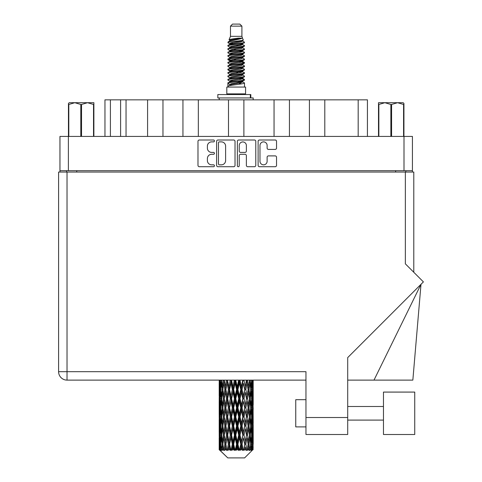 <?xml version="1.0" encoding="UTF-8"?>
<svg xmlns="http://www.w3.org/2000/svg" width="482" height="482" viewBox="0 0 482 482"><rect width="100%" height="100%" fill="white"/><g stroke="black" fill="none" stroke-linecap="round" stroke-linejoin="round"><path stroke-width="0.72" d="M259.985 161.265A3.573 3.573 0 0 0 263.558 164.838A3.573 3.573 0 0 0 267.124 161.265L267.124 157.228A1.338 1.338 0 0 1 268.462 155.891L275.204 155.891A1.338 1.338 0 0 1 276.535 157.228L276.535 165.368A1.338 1.338 0 0 1 275.204 166.706L259.449 166.706A1.338 1.338 0 0 1 258.117 165.368L258.117 141.34A1.338 1.338 0 0 1 259.449 140.009L275.204 140.009A1.338 1.338 0 0 1 276.535 141.34L276.535 148.082A1.338 1.338 0 0 1 275.204 149.42L268.462 149.42A1.338 1.338 0 0 1 267.124 148.082L267.124 145.45A3.573 3.573 0 0 0 263.558 141.877A3.573 3.573 0 0 0 259.985 145.45L259.985 161.265M238.295 166.706A0.934 0.934 0 0 0 239.229 165.772L239.229 155.626A1.338 1.338 0 0 1 240.566 154.288L245.037 154.288A1.338 1.338 0 0 1 246.368 155.626L246.368 165.368A1.338 1.338 0 0 0 247.706 166.706L254.448 166.706A1.338 1.338 0 0 0 255.779 165.368L255.779 141.34A1.338 1.338 0 0 0 254.448 140.009L238.692 140.009A1.338 1.338 0 0 0 237.361 141.34L237.361 165.772A0.934 0.934 0 0 0 238.295 166.706M235.023 165.368L235.023 141.34A1.338 1.338 0 0 0 233.692 140.009L217.936 140.009A1.338 1.338 0 0 0 216.605 141.34L216.605 165.368A1.338 1.338 0 0 0 217.936 166.706L233.692 166.706A1.338 1.338 0 0 0 235.023 165.368M59.955 136.424L59.955 170.694L59.955 136.424L412.429 136.424L412.429 172.056M412.429 136.424L412.429 170.694L59.955 170.694L59.955 172.056M211.664 141.877L213.502 141.877A0.934 0.934 0 0 0 214.436 140.943A0.934 0.934 0 0 0 213.502 140.009L199.319 140.009A1.338 1.338 0 0 0 197.982 141.34L197.982 165.368A1.338 1.338 0 0 0 199.319 166.706L213.502 166.706A0.934 0.934 0 0 0 214.436 165.772A0.934 0.934 0 0 0 213.502 164.838L211.664 164.838A4.272 4.272 0 0 1 207.393 160.566L207.393 158.56A4.272 4.272 0 0 1 211.664 154.288L213.502 154.288A0.934 0.934 0 0 0 214.436 153.354A0.934 0.934 0 0 0 213.502 152.42L211.664 152.42A4.272 4.272 0 0 1 207.393 148.149L207.393 146.148A4.272 4.272 0 0 1 211.664 141.877M274.053 136.424L274.053 99.846L243.886 99.846L243.886 136.424M309.414 136.424L309.414 99.846L289.441 99.846L289.441 136.424M147.588 136.424L147.588 99.846L126.043 99.846L126.043 136.424M182.943 136.424L182.943 99.846L162.97 99.846L162.97 136.424M228.498 136.424L228.498 99.846L198.331 99.846L198.331 136.424M66.546 172.056L66.546 170.694M405.838 170.694L405.838 172.056M104.962 136.424L104.962 99.846L126.043 99.846M358.174 136.424L358.174 99.846L324.796 99.846L324.796 136.424M358.174 99.846L367.423 99.846L367.423 136.424M289.441 99.846L274.053 99.846M324.796 99.846L309.414 99.846M162.97 99.846L147.588 99.846M198.331 99.846L182.943 99.846M243.886 99.846L228.498 99.846M219.406 141.877A0.934 0.934 0 0 0 218.473 142.811L218.473 163.898A0.934 0.934 0 0 0 219.406 164.838L221.34 164.838A4.272 4.272 0 0 0 225.612 160.566L225.612 146.148A4.272 4.272 0 0 0 221.34 141.877L219.406 141.877M246.368 145.516A3.573 3.573 0 0 0 242.801 141.943A3.573 3.573 0 0 0 239.229 145.516L239.229 151.089A1.338 1.338 0 0 0 240.566 152.42L245.037 152.42A1.338 1.338 0 0 0 246.368 151.089L246.368 145.516M414.743 434.511L414.743 392.083L383.467 392.083L383.467 434.511L414.743 434.511L383.467 434.511M295.755 426.895L305.956 426.895L295.755 426.895L295.755 399.699L305.956 399.699M405.362 172.056L405.362 263.847L423.407 281.892L347.703 357.596L347.703 434.511L305.956 434.511L305.956 371.682L67.022 371.682L67.022 172.056L413.791 172.056L413.791 272.276M253.189 392.408L253.189 404.94L253.177 389.564L253.056 395.836L252.809 389.564L253.056 383.304L253.177 389.564L253.189 380.117L305.956 380.117L67.022 380.117A8.429 8.429 0 0 1 58.593 371.682L58.593 172.056L67.022 172.056M58.593 172.056L58.593 192.451M58.593 371.682L67.022 371.682L67.022 380.117A8.429 8.429 0 0 1 58.593 371.682A8.429 8.429 0 0 0 67.022 380.117L219.208 380.117L219.244 396.029M305.956 434.511L347.703 434.511M373.996 380.117L421.003 284.296L412.845 380.117L347.703 380.117M69.245 102.702L68.45 103.449L68.45 104.467L68.45 103.449L69.245 102.702L74.806 102.702L68.806 104.467L68.806 136.424M68.45 136.424L68.45 104.467L68.806 104.467M93.526 136.424L93.526 104.467L87.525 102.702L93.882 102.702L93.882 136.424M93.526 104.467L93.882 104.467M80.813 136.424L80.813 104.467L74.806 102.702L87.525 102.702L81.518 104.467L81.518 136.424M80.813 104.467L81.518 104.467M74.806 102.702L87.965 102.702M230.48 26.142L241.904 26.142L239.861 24.1L232.523 24.1L230.48 26.142L230.48 36.337L229.034 39.831L230.227 40.663M241.904 26.142L241.904 36.337L230.48 36.337M245.573 87.061L226.811 87.061L226.811 93.863L245.573 93.863L245.573 87.061M229.052 93.863L229.052 94.544M243.332 93.863L243.332 94.544M242.109 38.132L231.625 40.241L228.131 42.018C228.028 40.849 239.849 39.584 242.109 38.132L238.554 38.132C233.306 38.729 230.131 39.295 229.034 39.831M228.131 42.018L228.107 42.814L230.227 44.067M241.904 36.337L243.205 40.054L240.759 41.091L231.625 42.79L229.739 43.639L230.004 43.946M243.35 39.831C244.055 40.819 227.606 41.723 227.896 42.579M244.254 42.018L244.488 42.579L243.856 42.579L244.254 42.018L242.38 40.783L242.645 41.091L240.759 41.94L230.004 44.181L227.896 45.549L228.107 46.218L230.004 47.35M240.765 78.482L244.488 79.548C245.001 80.681 227.383 81.813 227.896 82.946L227.896 83.374L229.739 84.434L229.739 85.133M242.157 78.06L242.645 78.488L240.759 79.337L231.625 81.036L227.896 82.946M244.488 79.548L244.278 80.211L240.759 81.886L231.625 83.585L229.739 84.434M244.488 79.976C245.001 81.109 227.383 82.241 227.896 83.374L227.896 87.061M244.488 82.946C245.001 84.079 227.383 85.218 227.896 86.35L231.625 84.434L240.759 82.735L242.645 81.886L242.38 81.579L244.488 82.946L244.488 87.061M243.856 42.579C240.976 43.567 227.39 44.561 227.896 45.549M227.896 45.977C227.383 44.844 245.001 43.711 244.488 42.579L240.759 44.489L231.625 46.188L229.739 47.037L229.739 47.887M240.765 43.639L244.488 45.549C245.001 46.682 227.383 47.82 227.896 48.953L228.107 49.616L230.227 50.863M242.38 44.181L242.645 44.489L240.759 45.338L231.625 47.037L227.896 48.953M244.488 45.549L244.278 46.218L242.38 47.35L231.625 49.586L229.739 50.441L230.004 50.749M244.488 45.977C245.001 47.109 227.383 48.242 227.896 49.375M242.38 47.579L244.488 48.953C245.001 50.086 227.383 51.219 227.896 52.351L228.107 53.014L230.227 54.261M242.645 47.037L242.645 47.887L240.759 48.736L231.625 50.441L227.896 52.351M244.488 48.953L244.278 49.616L242.38 50.749L231.625 52.99L229.739 53.839L230.004 54.147M244.488 49.375C245.001 50.508 227.383 51.64 227.896 52.773M242.645 50.441L242.645 51.291L244.488 52.351C245.001 53.484 227.383 54.617 227.896 55.749L228.107 56.412L230.004 57.545M242.645 51.291L240.759 52.14L231.625 53.839L227.896 55.749M244.488 52.351L244.278 53.014L242.38 54.147L231.625 56.388L229.739 57.238L229.739 58.087M244.488 52.773C245.001 53.906 227.383 55.044 227.896 56.177M242.157 54.261L244.488 55.749C245.001 56.882 227.383 58.015 227.896 59.147L228.107 59.816L230.227 61.063M242.38 54.382L242.645 54.689L240.759 55.538L231.625 57.238L227.896 59.147M244.488 55.749L244.278 56.412L242.38 57.545L231.625 59.786L229.739 60.636L230.004 60.949M244.488 56.177C245.001 57.31 227.383 58.443 227.896 59.575M242.38 57.78L244.488 59.147C245.001 60.28 227.383 61.419 227.896 62.552L228.107 63.214L230.227 64.461M242.645 57.238L242.645 58.087L240.759 58.937L231.625 60.636L227.896 62.552M244.488 59.147L244.278 59.816L242.38 60.949L231.625 63.19L229.739 64.04L230.004 64.347M244.488 59.575C245.001 60.708 227.383 61.841 227.896 62.973M242.157 61.063L244.488 62.552C245.001 63.684 227.383 64.817 227.896 65.95L228.107 66.612L230.004 67.745M242.38 61.178L242.645 61.485L240.759 62.335L231.625 64.04L227.896 65.95M244.488 62.552L244.278 63.214L242.38 64.347L231.625 66.588L229.739 67.438L229.739 68.287M244.488 62.973C245.001 64.106 227.383 65.239 227.896 66.377M242.38 64.576L244.488 65.95C245.001 67.082 227.383 68.215 227.896 69.348L228.107 70.011L231.619 70.836M242.645 64.04L242.645 64.889L240.759 65.739L231.625 67.438L227.896 69.348M244.488 65.95L244.278 66.612L242.38 67.745L231.625 69.986L229.739 70.836L230.227 71.264M244.488 66.377C245.001 67.51 227.383 68.643 227.896 69.776M242.157 67.86L244.488 69.348C245.001 70.48 227.383 71.613 227.896 72.746L228.107 73.415L230.004 74.547M242.38 67.98L242.645 68.287L240.759 69.137L231.625 70.836L227.896 72.746M244.488 69.348L244.278 70.011L242.38 71.143L231.625 73.385L229.739 74.234L229.739 75.084M244.488 69.776C245.001 70.908 227.383 72.041 227.896 73.174M240.765 70.836L244.488 72.746C245.001 73.885 227.383 75.017 227.896 76.15L228.107 76.813L230.004 77.945M242.38 71.378L242.645 71.685L240.759 72.535L231.625 74.234L227.896 76.15M244.488 72.746L244.278 73.415L242.38 74.547L231.625 76.789L229.739 77.638L229.739 78.488M244.488 73.174C245.001 74.306 227.383 75.439 227.896 76.572M242.38 74.776L244.488 76.15C245.001 77.283 227.383 78.415 227.896 79.548L228.107 80.211L230.227 81.458M242.645 74.234L242.645 75.084L240.759 75.933L231.625 77.638L227.896 79.548M244.488 76.15L244.278 76.813L242.38 77.945L231.625 80.187L229.739 81.036L230.004 81.344M244.488 76.572C245.001 77.704 227.383 78.843 227.896 79.976M230.643 43.055L232.788 43.392M229.956 43.356L231.619 43.639M239.596 44.736L241.741 45.073M230.643 49.857L232.788 50.194M240.765 51.285L242.428 51.568M229.956 50.158L231.619 50.441M239.596 51.532L241.741 51.869M230.643 53.255L232.788 53.592M240.765 54.689L242.428 54.966M229.956 53.556L231.619 53.839M228.064 59.364L232.788 60.395M240.765 61.485L242.428 61.768M229.956 60.358L231.619 60.642M239.596 61.732L244.32 62.762M240.765 68.287L242.428 68.564M230.643 70.252L232.788 70.589M240.765 71.685L242.428 71.969M239.596 71.932L241.741 72.27M239.596 78.729L241.741 79.066M230.643 80.452L232.788 80.789M237.843 81.458L242.428 82.163M229.956 80.753L231.619 81.036M239.596 82.133L241.741 82.47M253.14 446.88L253.032 449.742L252.809 444.229L253.056 437.969L253.08 449.742M253.189 428.86L253.189 441.392L253.177 426.016L253.056 432.27L252.809 426.016L253.056 419.744L253.177 426.016M253.177 407.79L253.056 414.056L252.809 407.79L253.056 401.518L253.189 423.166L253.128 416.894L252.381 416.894M244.603 457.9L252.803 449.742L244.603 457.9L227.781 457.9L219.262 449.742L219.328 447.073L219.412 449.742L227.781 457.9M224.853 407.79L223.799 414.056L222.841 407.79L223.799 401.518L224.853 407.79L225.793 407.79L225.359 410.64L226.528 416.894L225.359 423.166L224.269 416.894L225.793 407.79L224.269 398.68L225.359 392.408L226.528 398.68L225.359 404.94L224.654 400.958M224.853 426.016L223.799 432.27L222.841 426.016L223.799 419.744L224.853 426.016L225.793 426.016L224.654 432.842L225.359 428.86L226.528 435.119L225.359 441.392L224.269 435.119L225.793 426.016L224.654 419.171M219.557 380.117L219.328 386.721L219.208 380.455M219.575 380.455L220.388 380.455M219.515 387.462L219.328 386.721M219.256 389.564L220.003 389.564M219.208 398.68L219.328 392.408L219.575 398.68L219.328 404.94L219.208 398.68L219.208 416.894L219.328 410.64L219.575 416.894L219.328 423.166L219.208 416.894M219.424 389.564L219.726 383.304L220.154 389.564L219.726 395.836L219.424 389.564M220.949 380.117L220.388 386.721L219.931 380.117M220.985 380.455L221.895 380.455M220.762 388.359L220.388 386.721M220.021 382.087L219.726 383.304M220.154 389.564L221.021 389.564M220.021 397.054L219.726 395.836M219.515 391.661L219.328 392.408M219.575 398.68L220.388 398.68M219.256 407.79L220.003 407.79M219.515 405.687L219.328 404.94M219.424 407.79L219.726 401.518L220.154 407.79L219.726 414.056L219.424 407.79M219.906 398.68L220.388 392.408L220.985 398.68L220.388 404.94L219.906 398.68M220.648 389.564L221.298 383.304L222.057 389.564L221.298 395.836L220.648 389.564M223.305 380.117L222.443 386.721L221.672 380.117M223.353 380.455L224.299 380.455L223.799 383.304L224.853 389.564L223.799 395.836L222.841 389.564L223.799 383.304M222.057 389.564L222.991 389.564L222.443 386.721M221.726 381.274L221.298 383.304M221.726 397.867L221.298 395.836M220.762 390.763L220.388 392.408M220.985 398.68L221.895 398.68M220.762 406.585L220.388 404.94M220.021 400.307L219.726 401.518M220.154 407.79L221.021 407.79M219.515 409.893L219.328 410.64M219.575 416.894L220.388 416.894M220.021 415.273L219.726 414.056M219.244 419.545L219.208 435.119L219.328 428.86L219.575 435.119L219.328 441.392L219.208 435.119M219.256 426.016L220.003 426.016M219.515 423.913L219.328 423.166M219.906 416.894L220.388 410.64L220.985 416.894L220.388 423.166L219.906 416.894M220.648 407.79L221.298 401.518L222.057 407.79L221.298 414.056L220.648 407.79M221.63 398.68L222.443 392.408L223.353 398.68L222.443 404.94L221.63 398.68M226.462 380.117L225.359 386.721L224.323 380.117M226.528 380.455L227.45 380.455L227.383 380.117M230.233 380.117L228.956 386.721L227.408 380.117M224.853 389.564L225.793 389.564L224.654 382.738M225.877 389.564L227.082 383.304L228.36 389.564L227.082 395.836L225.359 386.721M223.353 398.68L224.299 398.68L223.799 395.836M222.991 389.564L222.443 392.408M222.057 407.79L222.991 407.79L222.443 404.94M221.726 399.494L221.298 401.518M221.726 416.08L221.298 414.056M220.762 408.995L220.388 410.64M220.985 416.894L221.895 416.894M219.424 426.016L219.726 419.744L220.154 426.016L219.726 432.27L219.424 426.016M220.021 418.521L219.726 419.744M220.154 426.016L221.021 426.016M220.762 424.811L220.388 423.166M219.515 428.112L219.328 428.86M219.575 435.119L220.388 435.119M220.021 433.493L219.726 432.27M219.244 437.777L219.262 449.742M219.256 444.229L220.003 444.229M219.515 442.139L219.328 441.392M220.648 426.016L221.298 419.744L222.057 426.016L221.298 432.27L220.648 426.016M221.63 416.894L222.443 410.64L223.353 416.894L222.443 423.166L221.63 416.894M227.655 380.455L227.721 380.117M230.312 380.455L231.149 380.455L231.077 380.117M234.379 380.117L233.005 386.721L231.577 380.455L231.125 380.117M228.36 389.564L229.245 389.564L227.45 380.455L227.082 383.304M229.565 389.564L230.938 383.304L232.354 389.564L230.938 395.836L229.565 389.564L229.245 389.564L228.956 386.721M226.528 398.68L227.45 398.68L225.793 389.564L225.359 392.408M227.655 398.68L228.956 392.408L230.312 398.68L228.956 404.94L227.082 395.836M225.877 407.79L225.359 404.94L225.793 407.79L227.45 398.68L227.082 401.518L228.36 407.79L227.082 414.056L225.877 407.79L227.082 401.518M224.299 398.68L223.799 401.518M223.353 416.894L224.299 416.894L223.799 414.056M222.991 407.79L222.443 410.64M222.057 426.016L222.991 426.016L222.443 423.166M221.726 417.713L221.298 419.744M219.906 435.119L220.388 428.86L220.985 435.119L220.388 441.392L219.906 435.119M220.762 427.221L220.388 428.86M220.985 435.119L221.895 435.119M221.726 434.306L221.298 432.27M219.424 444.229L219.726 437.969L220.154 444.229L219.774 449.742L219.424 444.229M220.021 436.746L219.726 437.969M220.154 444.229L221.021 444.229M220.762 443.03L220.388 441.392M252.441 449.742L253.032 449.742M219.515 446.332L219.328 447.073M219.418 449.742L220.238 450.423L219.684 449.742M221.63 435.119L222.443 428.86L223.353 435.119L222.443 441.392L221.63 435.119M231.577 380.455L231.655 380.117M219.774 449.742L220.563 450.423L220.166 449.742L220.388 447.073L220.629 449.742L221.587 450.423L220.648 444.229L221.298 437.969L222.057 444.229L221.383 449.742L222.22 450.423L222.443 447.073L222.817 449.742L223.859 450.423L222.841 444.229L223.799 437.969L224.853 444.229L223.925 449.742L224.757 450.423L225.359 447.073L225.847 449.742L226.902 450.423L225.877 444.229L227.082 437.969L228.36 444.229L227.233 449.742L228.01 450.423L228.956 447.073L229.522 449.742L230.529 450.423L230.77 449.742L229.565 444.229L230.938 437.969L232.354 444.229L231.107 449.742L231.782 450.423L232.396 449.742L233.005 447.073L233.625 449.742L234.511 450.423L234.945 449.742L233.662 444.229L235.126 437.969L236.596 444.229L235.3 449.742L235.825 450.423L236.638 449.742L237.258 447.073L237.879 449.742L238.602 450.423L239.205 449.742L237.921 444.229L239.379 437.969L240.807 444.229L239.554 449.742L239.891 450.423L240.849 449.742L241.446 447.073L242.036 449.742L242.542 450.423L243.271 449.742L242.072 444.229L243.428 437.969L244.729 444.229L243.729 450.423L244.766 449.742L245.302 447.073L246.079 450.423L246.892 449.742L245.856 444.229L247.025 437.969L248.116 444.229L247.091 450.423L248.146 449.742L248.585 447.073L248.995 450.423L249.839 449.742L249.031 444.229L249.947 437.969L250.754 444.229L249.772 450.423L250.779 449.742L251.086 447.073L251.11 450.423L251.929 449.742L251.399 444.229L251.996 437.969L252.478 444.229L252.062 449.742L251.592 450.423L252.49 449.742L252.658 447.073L252.803 449.742L252.49 449.742M251.381 449.742L250.779 449.742M249.001 449.742L248.146 449.742M245.82 449.742L244.766 449.742M243.591 449.742L243.271 449.742M242.036 449.742L240.849 449.742M239.554 449.742L239.205 449.742M237.879 449.742L236.638 449.742M235.3 449.742L234.945 449.742M233.625 449.742L232.396 449.742M231.107 449.742L230.77 449.742M229.522 449.742L228.396 449.742M227.233 449.742L226.932 449.742M225.847 449.742L224.883 449.742M222.817 449.742L222.082 449.742M220.629 449.742L220.166 449.742M234.463 380.455L235.168 380.455L235.089 380.117M238.638 380.117L237.258 386.721L235.788 380.455L235.162 380.117M232.354 389.564L233.131 389.564L231.149 380.455L230.938 383.304M233.662 389.564L235.126 383.304L236.596 389.564L235.126 395.836L233.662 389.564L233.131 389.564L233.005 386.721M230.312 398.68L231.149 398.68L229.245 389.564L228.956 392.408M231.577 398.68L233.005 392.408L234.463 398.68L233.005 404.94L231.577 398.68L231.149 398.68L230.938 395.836M228.36 407.79L229.245 407.79L227.45 398.68L231.221 380.117M229.565 407.79L230.938 401.518L232.354 407.79L230.938 414.056L229.565 407.79L229.245 407.79L228.956 404.94M226.528 416.894L227.45 416.894L225.793 407.79L224.654 414.622M227.655 416.894L228.956 410.64L230.312 416.894L228.956 423.166L227.082 414.056M225.877 426.016L227.082 419.744L228.36 426.016L227.082 432.27L225.359 423.166M224.299 416.894L223.799 419.744M223.353 435.119L224.299 435.119L223.799 432.27M222.991 426.016L222.443 428.86M221.726 435.939L221.298 437.969M222.057 444.229L222.991 444.229L222.443 441.392M220.762 445.434L220.388 447.073M235.788 380.455L235.873 380.117M238.723 380.455L239.253 380.455L239.174 380.117M242.747 380.117L241.446 386.721L240.03 380.455L239.253 380.455L239.265 380.117M236.596 389.564L237.216 389.564L235.168 380.455L235.126 383.304M237.921 389.564L239.379 383.304L240.807 389.564L239.379 395.836L237.921 389.564L237.216 389.564L237.258 386.721M234.463 398.68L235.168 398.68L233.131 389.564L233.005 392.408M235.788 398.68L237.258 392.408L238.723 398.68L237.258 404.94L235.788 398.68L235.168 398.68L235.126 395.836M232.354 407.79L233.131 407.79L231.149 398.68L230.938 401.518M233.662 407.79L235.126 401.518L236.596 407.79L235.126 414.056L233.662 407.79L233.131 407.79L233.005 404.94M230.312 416.894L231.149 416.894L229.245 407.79L228.956 410.64M231.577 416.894L233.005 410.64L234.463 416.894L233.005 423.166L231.577 416.894L231.149 416.894L230.938 414.056M228.36 426.016L229.245 426.016L227.45 416.894L227.082 419.744M229.565 426.016L230.938 419.744L232.354 426.016L230.938 432.27L229.565 426.016L229.245 426.016L228.956 423.166M226.528 435.119L227.45 435.119L225.793 426.016L235.246 380.117M227.655 435.119L228.956 428.86L230.312 435.119L228.956 441.392L227.082 432.27M224.853 444.229L225.793 444.229L224.654 437.403M225.877 444.229L225.359 441.392M224.299 435.119L223.799 437.969M222.991 444.229L222.443 447.073M240.03 380.455L240.108 380.117M242.82 380.455L243.073 380.117M246.441 380.117L245.302 386.721L244.025 380.455L243.139 380.455L243.175 380.117M240.807 389.564L241.235 389.564L239.253 380.455L239.379 383.304M242.072 389.564L243.428 383.304L244.729 389.564L243.428 395.836L242.072 389.564L241.235 389.564L241.446 386.721M238.723 398.68L239.253 398.68L237.216 389.564L237.258 392.408M240.03 398.68L241.446 392.408L242.82 398.68L241.446 404.94L240.03 398.68L239.253 398.68L239.379 395.836M236.596 407.79L237.216 407.79L235.168 398.68L235.126 401.518M237.921 407.79L239.379 401.518L240.807 407.79L239.379 414.056L237.921 407.79L237.216 407.79L237.258 404.94M234.463 416.894L235.168 416.894L233.131 407.79L233.005 410.64M235.788 416.894L237.258 410.64L238.723 416.894L237.258 423.166L235.788 416.894L235.168 416.894L235.126 414.056M232.354 426.016L233.131 426.016L231.149 416.894L230.938 419.744M233.662 426.016L235.126 419.744L236.596 426.016L235.126 432.27L233.662 426.016L233.131 426.016L233.005 423.166M230.312 435.119L231.149 435.119L229.245 426.016L228.956 428.86M231.577 435.119L233.005 428.86L234.463 435.119L233.005 441.392L231.577 435.119L231.149 435.119L230.938 432.27M228.36 444.229L229.245 444.229L227.45 435.119L227.082 437.969M229.565 444.229L229.245 444.229L228.956 441.392M226.902 450.423L225.793 444.229L225.359 447.073M244.025 380.455L244.097 380.117M246.507 380.455L246.537 380.117M249.489 380.117L248.585 386.721L247.531 380.455L246.591 380.455L246.645 380.117M244.729 389.564L243.428 383.304M245.856 389.564L247.025 383.304L248.116 389.564L247.025 395.836L245.856 389.564L244.934 389.564L245.302 386.721M242.82 398.68L243.139 398.68L241.235 389.564L241.446 392.408M244.025 398.68L245.302 392.408L246.507 398.68L245.302 404.94L244.025 398.68L243.139 398.68L243.428 395.836M240.807 407.79L241.235 407.79L239.253 398.68L239.379 401.518M242.072 407.79L243.428 401.518L244.729 407.79L243.428 414.056L242.072 407.79L241.235 407.79L241.446 404.94M238.723 416.894L239.253 416.894L237.216 407.79L237.258 410.64M240.03 416.894L241.446 410.64L242.82 416.894L241.446 423.166L240.03 416.894L239.253 416.894L239.379 414.056M236.596 426.016L237.216 426.016L235.168 416.894L235.126 419.744M237.921 426.016L239.379 419.744L240.807 426.016L239.379 432.27L237.921 426.016L237.216 426.016L237.258 423.166M234.463 435.119L235.168 435.119L233.131 426.016L233.005 428.86M235.788 435.119L237.258 428.86L238.723 435.119L237.258 441.392L235.788 435.119L235.168 435.119L235.126 432.27M232.354 444.229L233.131 444.229L231.149 435.119L230.938 437.969M233.662 444.229L233.131 444.229L233.005 441.392M230.529 450.423L229.245 444.229L228.956 447.073M247.531 380.455L247.591 380.117M247.73 387.287L246.591 380.455L247.73 387.287M249.031 389.564L249.947 383.304L250.754 389.564L249.947 395.836L249.031 389.564L248.085 389.564L248.585 386.721M246.507 398.68L245.302 392.408M247.531 398.68L248.585 392.408L249.543 398.68L248.585 404.94L247.531 398.68L246.591 398.68L247.025 395.836M244.729 407.79L243.428 401.518M245.856 407.79L247.025 401.518L248.116 407.79L247.025 414.056L245.856 407.79L244.934 407.79L245.302 404.94M242.82 416.894L243.139 416.894L241.235 407.79L241.446 410.64M244.025 416.894L245.302 410.64L246.507 416.894L245.302 423.166L244.025 416.894L243.139 416.894L243.428 414.056M240.807 426.016L241.235 426.016L239.253 416.894L239.379 419.744M242.072 426.016L243.428 419.744L244.729 426.016L243.428 432.27L242.072 426.016L241.235 426.016L241.446 423.166M238.723 435.119L239.253 435.119L237.216 426.016L237.258 428.86M240.03 435.119L241.446 428.86L242.82 435.119L241.446 441.392L240.03 435.119L239.253 435.119L239.379 432.27M236.596 444.229L237.216 444.229L235.168 435.119L235.126 437.969M237.921 444.229L237.216 444.229L237.258 441.392M234.511 450.423L233.131 444.229L233.005 447.073M251.706 380.117L251.086 386.721L250.369 380.117M250.327 380.455L249.393 380.455L249.947 383.304M250.658 388.745L251.086 386.721M250.327 398.68L251.086 392.408L251.737 398.68L251.086 404.94L250.327 398.68L249.393 398.68L249.947 395.836M248.085 389.564L248.585 392.408M247.73 405.507L247.025 401.518M249.031 407.79L249.947 401.518L250.754 407.79L249.947 414.056L249.031 407.79L248.085 407.79L248.585 404.94M246.507 416.894L245.302 410.64M247.531 416.894L248.585 410.64L249.543 416.894L248.585 423.166L247.531 416.894L246.591 416.894L247.025 414.056M244.729 426.016L243.428 419.744M245.856 426.016L247.025 419.744L248.116 426.016L247.025 432.27L245.856 426.016L244.934 426.016L245.302 423.166M242.82 435.119L243.139 435.119L241.235 426.016L241.446 428.86M244.025 435.119L245.302 428.86L246.507 435.119L245.302 441.392L244.025 435.119L243.139 435.119L243.428 432.27M240.807 444.229L241.235 444.229L239.253 435.119L239.379 437.969M242.072 444.229L241.235 444.229L241.446 441.392M238.602 450.423L237.216 444.229L237.258 447.073M251.399 389.564L251.996 383.304L252.478 389.564L251.996 395.836L251.399 389.564L250.489 389.564M252.948 380.117L252.658 386.721L252.255 380.117M252.231 380.455L251.363 380.455M252.363 387.938L252.658 386.721M251.622 381.66L251.996 383.304M251.622 397.475L251.996 395.836M250.658 390.378L251.086 392.408M250.658 406.971L251.086 404.94M249.393 398.68L249.947 401.518M250.327 416.894L251.086 410.64L251.737 416.894L251.086 423.166L250.327 416.894L249.393 416.894L249.947 414.056M248.085 407.79L248.585 410.64M247.73 423.738L247.025 419.744M249.031 426.016L249.947 419.744L250.754 426.016L249.947 432.27L249.031 426.016L248.085 426.016L248.585 423.166M246.507 435.119L245.302 428.86M247.531 435.119L248.585 428.86L249.543 435.119L248.585 441.392L247.531 435.119L246.591 435.119L247.025 432.27M244.729 444.229L243.428 437.969M245.856 444.229L244.934 444.229L245.302 441.392M242.542 450.423L241.235 444.229L241.446 447.073M251.399 407.79L251.996 401.518L252.478 407.79L251.996 414.056L251.399 407.79L250.489 407.79M252.231 398.68L252.658 392.408L252.658 404.94L252.231 398.68L251.363 398.68M253.189 386.721L253.134 380.117M253.128 380.455L252.381 380.455M252.869 382.557L253.056 383.304M252.809 389.564L251.996 389.564M252.869 396.584L253.056 395.836M252.363 391.191L252.658 392.408M252.363 406.157L252.658 404.94M251.622 399.885L251.996 401.518M251.622 415.695L251.996 414.056M250.658 408.603L251.086 410.64M250.658 425.202L251.086 423.166M249.393 416.894L249.947 419.744M250.327 435.119L251.086 428.86L251.737 435.119L251.086 441.392L250.327 435.119L249.393 435.119L249.947 432.27M248.085 426.016L248.585 428.86M247.73 441.958L247.025 437.969M249.031 444.229L248.085 444.229L248.585 441.392M246.079 450.423L245.302 447.073M251.399 426.016L251.996 419.744L252.478 426.016L251.996 432.27L251.399 426.016L250.489 426.016M252.231 416.894L252.658 410.64L252.658 423.166L252.231 416.894L251.363 416.894M253.128 398.68L252.381 398.68M252.869 400.777L253.056 401.518M252.809 407.79L251.996 407.79M252.869 414.803L253.056 414.056M252.363 409.417L252.658 410.64M252.363 424.389L252.658 423.166M251.622 418.099L251.996 419.744M251.622 433.914L251.996 432.27M250.658 426.829L251.086 428.86M250.658 443.416L251.086 441.392M249.393 435.119L249.947 437.969M248.085 444.229L248.585 447.073M252.231 435.119L252.658 428.86L252.658 441.392L252.231 435.119L251.363 435.119M252.869 418.997L253.056 419.744M252.809 426.016L251.996 426.016M252.869 433.017L253.056 432.27M252.363 427.642L252.658 428.86M252.363 442.609L252.658 441.392M251.622 436.324L251.996 437.969M251.399 444.229L250.489 444.229M250.658 445.043L251.086 447.073M253.128 435.119L252.381 435.119M253.177 444.229L253.189 441.392M252.869 437.222L253.056 437.969M252.809 444.229L251.996 444.229M252.363 445.856L252.658 447.073M238.554 38.132L231.625 39.391L229.739 40.241L230.004 40.548M242.428 70.559L242.38 71.143M236.192 82.735L241.741 83.85M233.722 49.164L236.192 49.586M230.004 81.579L229.739 81.886L229.739 81.036M236.192 45.338L238.662 45.766M242.428 60.358L242.645 61.485M236.192 72.535L238.662 72.963M233.722 59.364L236.192 59.786M230.004 71.378L229.739 71.685L229.739 70.836M240.765 81.036L242.38 81.579M247.091 450.423L247.73 446.507M243.729 450.423L247.73 428.293M239.891 450.423L247.73 410.068M235.825 450.423L243.139 416.894L247.73 391.842M231.782 450.423L241.235 407.79L246.651 380.117M228.01 450.423L243.211 380.117M224.757 450.423L229.245 426.016L239.325 380.117M224.654 396.403L227.516 380.117M217.834 97.942L217.834 94.544L250.809 94.544L250.809 97.942L217.834 97.942M253.189 99.846L253.189 97.942L250.809 97.942M219.196 97.942L219.196 99.846M403.934 103.449L403.139 102.702L403.934 103.449L403.934 136.424M403.579 136.424L403.579 104.467L397.578 102.702L403.139 102.702M403.579 104.467L403.934 104.467M390.866 136.424L390.866 104.467L384.859 102.702L397.578 102.702L391.571 104.467L391.571 136.424M390.866 104.467L391.571 104.467M378.503 136.424L378.503 102.702L384.859 102.702L378.858 104.467L378.858 136.424M378.503 104.467L378.858 104.467M383.057 102.702L384.859 102.702M397.578 102.702L398.078 102.702M68.384 136.424L68.384 170.694M404 170.694L404 136.424M395.638 172.056L395.638 170.694M76.746 170.694L76.746 172.056M110.402 99.846L110.402 136.424M120.602 136.424L120.602 99.846M305.956 417.514L347.703 417.514M250.339 97.942L250.339 94.544M383.467 420.093L347.703 420.093L383.467 420.093M383.467 406.495L347.703 406.495M219.196 383.304L219.196 395.836M219.196 401.518L219.196 414.056M219.196 419.744L219.196 432.27M219.196 437.969L219.196 449.742M229.739 40.241L229.739 41.091M242.645 43.639L242.645 44.489M229.739 53.839L229.739 54.689M229.739 60.636L229.739 61.485M242.645 70.836L242.645 71.685M242.645 77.638L242.645 78.488M242.38 78.174L244.278 79.307M228.107 70.011L230.004 71.143M242.645 40.241L242.645 41.091M229.739 43.639L229.739 44.489M229.739 50.441L229.739 51.291M242.645 53.839L242.645 54.689M229.739 64.04L229.739 64.889M242.645 67.438L242.645 68.287M242.645 81.036L242.645 81.886"/></g></svg>
